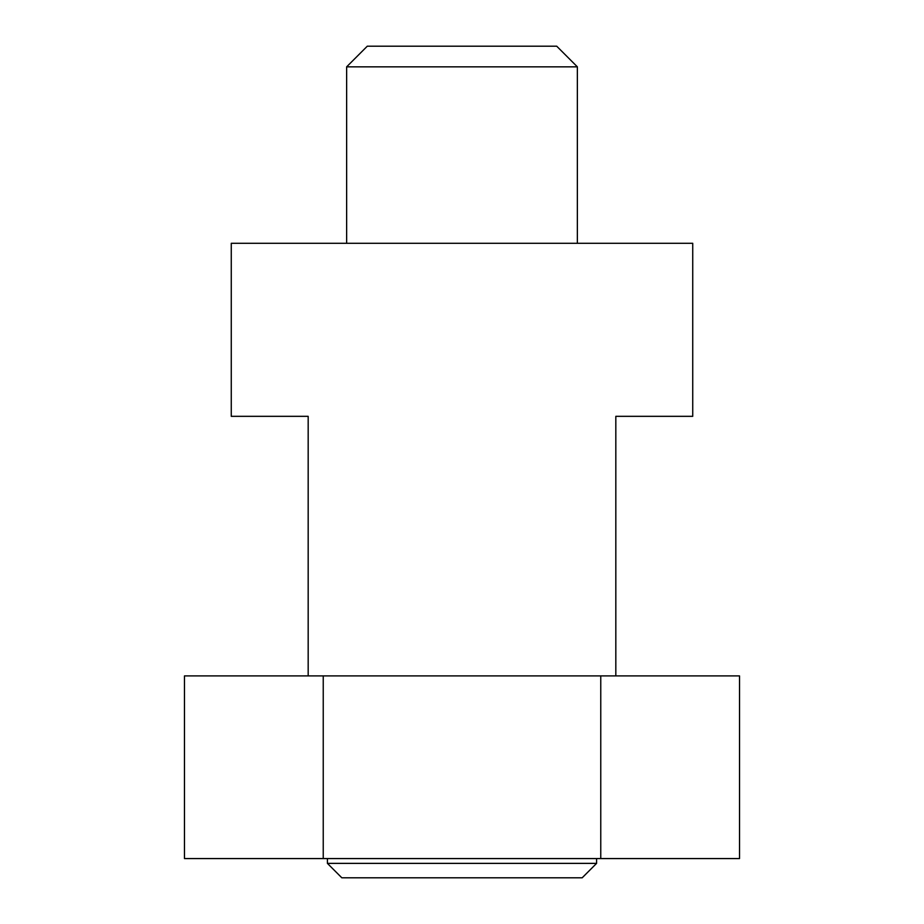 <?xml version="1.0" encoding="UTF-8"?>
<svg xmlns="http://www.w3.org/2000/svg" width="924" height="924" viewBox="0 0 924 924"><rect width="100%" height="100%" fill="white"/><g stroke="black" fill="none" stroke-linecap="round" stroke-linejoin="round"><path stroke-width="1.39" d="M615.823 675.906L615.823 416.331L692.734 416.331L692.734 243.289L231.266 243.289L231.266 416.331L308.177 416.331L308.177 675.906M323.238 675.906L184.477 675.906L184.477 858.569L323.238 858.569L323.238 675.906L739.523 675.906L739.523 858.569L323.238 858.569M577.361 66.84L556.722 46.2L367.278 46.2L346.639 66.84L577.361 66.84L577.361 243.289M346.639 66.84L346.639 243.289M600.762 858.569L600.762 675.906M327.408 863.374L341.822 877.8L582.178 877.8L596.592 863.374L327.408 863.374L327.408 858.569M596.592 863.374L596.592 858.569"/></g></svg>
